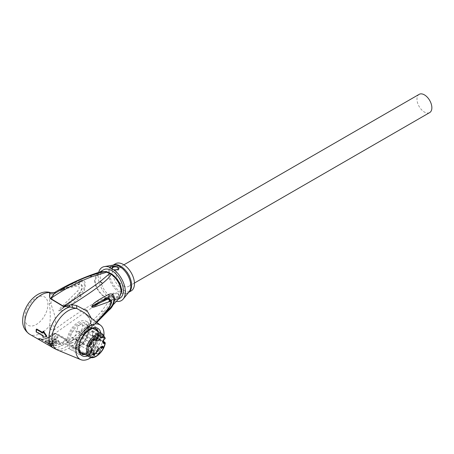 <?xml version="1.0" encoding="UTF-8"?>
<svg xmlns="http://www.w3.org/2000/svg" width="454" height="454" viewBox="0 0 454 454"><rect width="100%" height="100%" fill="white"/><g stroke="black" fill="none" stroke-linecap="round" stroke-linejoin="round"><path stroke-width="0.34" stroke-dasharray="2.27 1.7" d="M89.767 328.77A16.14 9.318 -60 0 1 82.719 345.012A16.14 9.318 -60 0 1 70.285 349.336A16.14 9.318 -60 0 1 66.937 341.947A16.14 9.318 -60 0 1 73.985 325.7A16.14 9.318 -60 0 1 86.425 321.375A16.14 9.318 -60 0 1 89.767 328.77M75.341 346.799A16.14 9.318 120 0 0 78.684 354.188A16.14 9.318 120 0 0 91.123 349.864A16.14 9.318 120 0 0 98.172 333.616A16.14 9.318 120 0 0 94.829 326.227A16.14 9.318 120 0 0 82.39 330.552A16.14 9.318 120 0 0 75.341 346.799M103.949 335.285A19.885 11.481 -60 0 1 91.084 357.559M50.366 346.215L51.688 346.896A23.392 13.507 120 0 0 61.665 345.727L64.587 344.149L63.015 342.407L66.488 340.131L68.475 340.886C80.687 332.283 91.668 322.471 101.412 311.444L109.681 300.179L106.741 298.908L87.282 310.712L54.877 333.44L57.232 333.832L67.703 339.887L68.475 340.886L67.952 342.18L64.587 344.149L76.476 338.593L82.651 334.57L89.5 327.005L91.464 320.161L90.119 322.544C90.766 320.467 88.853 317.233 84.382 312.834L89.637 318.447L91.668 325.087C90.624 332.396 85.675 337.668 76.817 340.903L70.024 343.723A23.392 13.507 -60 0 1 53.816 348.207M91.668 325.087L90.119 322.544C89.869 325.16 89.313 327.056 88.434 328.236C88.394 328.282 87.304 330.733 82.651 334.57L96.878 322.442M76.476 338.593L76.817 340.903A23.177 13.382 120 0 1 57.686 350.108M91.464 320.161L91.282 318.146M61.665 345.727L60.337 344.001L62.067 342.98L63.566 344.614C64.377 344.824 66.528 344.529 70.024 343.723L69.331 342.22M55.11 292.552C57.386 289.238 51.728 295.9 50.967 303.022C51.739 308.641 57.386 318.243 55.11 326.165L54.117 329.91L51.325 334.819L49.889 336.062L51.12 336.102L48.913 337.407L47.454 337.521L49.889 336.062L49.645 325.637C50.536 318.719 50.445 311.421 49.373 303.749L50.224 292.524M47.454 337.521A23.392 13.507 -60 0 1 37.478 338.695L37.898 338.985M46.921 336.312L43.482 337.038A23.392 13.507 -60 0 1 43.323 335.523L42.824 335.812M36.706 329.031A23.392 13.507 -60 0 0 36.666 330.393A23.392 13.507 -60 0 0 36.706 331.704L43.323 335.523M43.482 331.153A23.392 13.507 -60 0 0 43.323 332.85L42.863 332.583M60.337 344.001L59.922 343.496A21.991 12.695 -60 0 1 50.519 344.609L49.951 344.671L50.791 345.136A22.314 12.882 120 0 0 60.337 344.001M67.952 342.18L66.284 340.438A0.704 0.397 -121.2 0 0 65.87 339.944L59.922 343.496L58.765 342.827C57.153 343.74 55.36 343.689 53.373 342.679L48.147 339.666A21.991 12.695 -60 0 0 51.154 338.434L49.333 337.384L55.411 333.832A0.704 0.403 -60 0 1 55.774 333.792A0.704 0.403 -60 0 1 55.831 333.832L54.877 333.843L50.967 336.244L52.987 334.984L51.325 334.819L53.305 333.752L54.877 333.843A0.704 0.397 58.8 0 1 54.928 333.798A0.704 0.397 58.8 0 1 55.28 333.832M63.015 342.407L62.067 342.98M111.468 299.981L109.783 299.793L109.681 300.179L110.969 300.417L111.468 299.981L117.989 299.317L119.288 298.182L110.969 300.417C110.645 302.585 108.307 306.376 103.943 311.79C98.467 319.224 87.747 328.957 71.777 340.982L72.566 342.793M96.838 322.414L91.663 326.784L96.339 322.028M55.11 326.165L49.645 325.637A23.392 13.507 120 0 1 29.601 334.223M109.783 299.793L107.275 298.766L106.741 298.908L105.725 298.079C102.002 298.948 95.096 302.483 85.006 308.686C75.597 314.543 65.297 321.614 54.117 329.91L49.662 329.229M48.913 337.407A22.314 12.882 -60 0 1 43.238 339.132A22.314 12.882 -60 0 1 39.367 338.542A2.338 1.907 112.5 0 1 37.659 338.78C40.616 340.114 44.276 339.728 48.64 337.628L49.333 337.384A21.991 12.695 120 0 1 43.749 339.081A21.991 12.695 120 0 1 39.935 338.497L39.935 338.508A0.704 0.403 -60 0 0 39.498 338.633L49.951 344.671A2.338 1.351 120 0 1 48.459 345.085M39.367 338.542L39.367 338.542A0.704 0.573 -67.5 0 1 39.878 338.468C40.434 338.69 42.954 340.142 48.992 337.345M48.476 341.856L45.502 340.137A21.991 12.695 -60 0 0 47.085 339.927L49.537 341.34A21.991 12.695 -60 0 0 50.229 341.175L52.318 342.378A21.991 12.695 120 0 1 51.62 342.543L54.071 343.956A21.991 12.695 120 0 1 52.482 344.166L50.031 342.753L50.031 343.167L51.784 344.183A21.991 12.695 120 0 1 50.229 344.024L47.545 342.197L48.476 341.856L48.476 343.105L47.545 343.513L48.476 344.37L50.229 345.386L50.229 344.024M50.229 345.386A23.392 13.507 -60 0 0 51.784 345.46L50.031 344.444L50.031 342.753L50.031 344.444L50.031 344.001L52.482 345.415L52.482 344.166M65.87 339.944L55.411 333.832M54.798 342.639L54.798 341.487A21.991 12.695 120 0 0 55.689 341.05L56.807 341.771L56.807 342.918L55.825 342.129A23.392 13.507 -60 0 1 54.798 342.639L52.715 341.436A23.392 13.507 120 0 0 55.467 339.893L58.594 341.697L55.49 339.876L55.49 338.729L58.271 340.335L59.287 341.76L58.765 342.827M55.49 338.729A556.059 321.04 -60 0 1 53.6 339.847A21.991 12.695 -60 0 1 52.715 340.284L52.715 341.436M48.147 339.666L48.147 340.841A23.392 13.507 120 0 0 53.016 338.48L55.104 339.683A23.392 13.507 -60 0 1 51.983 341.391L51.983 340.233A21.991 12.695 120 0 0 53.237 339.637L53.6 339.847M53.237 339.637A556.059 321.04 120 0 0 57.908 336.862L55.825 335.659A556.059 321.04 -60 0 1 51.154 338.434M53.016 338.48A557.376 321.801 120 0 0 55.825 336.806L55.825 335.659M51.983 340.233L55.127 342.049L56.795 341.692L56.517 341.374L56.517 342.526C56.949 343.286 56.489 343.513 55.127 343.201L51.983 341.391M48.147 340.841L53.373 343.86L59.287 342.935L58.594 341.697M54.798 341.487L52.715 340.284M55.104 339.683A557.376 321.801 -60 0 0 57.908 338.009L57.908 336.862M55.825 342.129L55.825 340.971A556.059 321.04 -60 0 1 55.689 341.05M56.517 341.374L55.825 340.971M57.908 338.009L55.825 336.806M118.727 298.891L117.989 299.317L118.88 298.698M103.603 269.801A16.378 9.455 -120 0 0 100.209 277.298A16.378 9.455 -120 0 0 107.36 293.778A16.378 9.455 -120 0 0 119.975 298.17M107.275 298.766L106.168 297.693C99.375 293.153 95.646 287.359 94.977 280.322L99.193 272.349L100.408 271.815L96.163 275.011L94.631 280.498L94.977 280.322M116.678 301.422A19.181 11.078 60 0 1 113.971 300.707L111.786 298.863L109.607 298.187A19.181 11.078 60 0 1 98.223 276.151A19.181 11.078 60 0 1 98.688 272.366M113.971 300.707C116.877 299.277 118.488 297.767 118.812 296.173A3.507 2.026 180 0 1 112.95 297.069A3.507 2.026 180 0 1 111.917 295.639A3.507 2.026 180 0 1 113.54 293.931A3.507 2.026 180 0 1 114.504 293.681L113.426 293.971L109.607 298.187M118.812 296.173L118.937 295.531L117.909 293.993L114.504 293.681M117.909 293.443A3.507 2.026 0 0 0 114.085 293A3.507 2.026 0 0 0 111.917 294.873A3.507 2.026 0 0 0 112.95 296.309A3.507 2.026 0 0 0 116.769 296.746A3.507 2.026 0 0 0 118.937 294.873A3.507 2.026 0 0 0 117.909 293.443M113.091 269.642A3.507 2.026 0 0 0 113.54 269.841A3.507 2.026 0 0 0 117.319 269.841A3.507 2.026 0 0 0 117.518 269.761M118.88 268.535A3.507 2.026 180 0 1 118.937 268.893A3.507 2.026 180 0 1 116.769 270.766A3.507 2.026 180 0 1 112.95 270.329A3.507 2.026 180 0 1 111.917 268.893A3.507 2.026 180 0 1 111.985 268.513M115.532 263.723A15.674 9.052 -120 0 0 112.286 270.902A15.674 9.052 -120 0 0 119.13 286.673A15.674 9.052 -120 0 0 131.206 290.872M123.346 285.884A10.527 6.078 -120 0 0 128.613 286.406A10.527 6.078 -120 0 0 130.224 277.967A10.527 6.078 -120 0 0 123.346 268.694A10.527 6.078 -120 0 0 118.085 268.172A10.527 6.078 -120 0 0 116.474 276.605A10.527 6.078 -120 0 0 123.346 285.884M419.161 94.347A10.527 6.078 -120 0 0 417.544 102.786A10.527 6.078 -120 0 0 424.422 112.059A10.527 6.078 -120 0 0 429.688 112.581M106.168 297.693L105.725 298.079C98.91 293.307 95.209 287.444 94.631 280.498M62.504 290.015C59.582 291.133 58.407 291.451 58.986 290.963L59.156 290.895C63.787 288.364 70.591 286.02 79.575 283.858C83.349 284.533 83.349 287.842 79.575 293.783C70.659 302.319 63.855 307.971 59.156 310.746L58.986 310.933C58.39 310.576 59.553 308.907 62.465 305.922L77.674 290.946C79.745 288.108 79.745 286.485 77.674 286.077C73.196 286.576 68.14 287.887 62.504 290.015L63.486 289.107L79.285 284.215L77.674 286.077M80.687 280.742C86.788 277.133 86.782 290.208 80.687 296.61C59.037 314.9 61.154 310.076 58.986 310.933L63.447 307.33L59.156 310.746C66.08 306.121 73.043 300.837 80.035 294.901C85.874 289.391 85.885 279.153 80.035 282.314L58.986 290.963C61.142 290.044 59.031 288.892 80.687 280.742L79.285 284.215C82.753 284.885 82.753 287.938 79.291 293.38L77.674 290.946M54.877 333.44L55.223 333.735L54.877 333.44L53.305 333.752M67.703 339.887L66.29 339.876L66.488 340.131L55.831 333.832L57.232 333.832M63.486 289.107L59.134 290.912L63.486 289.107M80.687 296.61L79.291 293.38L63.447 307.33L62.465 305.922M45.502 340.137L45.502 341.385A23.392 13.507 120 0 0 47.085 341.124L47.085 339.927M52.482 345.415A23.392 13.507 -60 0 0 54.071 345.159L51.62 343.746A23.392 13.507 -60 0 0 52.318 343.565L50.229 342.361A23.392 13.507 120 0 1 49.537 342.537L47.085 341.124M45.502 341.385L48.476 343.105M51.784 345.46L51.784 344.183M54.071 345.159L54.071 343.956M51.62 343.746L51.62 342.543M52.318 343.565L52.318 342.378M50.229 342.361L50.229 341.175M49.537 342.537L49.537 341.34M111.423 303.051L108.773 307.931C100.181 318.26 94.54 324.479 91.85 326.591L91.663 326.784M92.468 325.966L91.702 326.721M95.368 323.044L109.42 307.307M108.824 308.107L111.514 300.673M43.482 337.038L42.977 337.328M36.706 331.704L36.212 331.993M43.323 332.85L42.824 333.14M92.661 332.827A13.217 7.633 -60 0 1 92.434 335.336L92.344 335.029L91.753 335.262A2.338 1.351 -60 0 1 90.584 335.375A2.338 1.351 -60 0 1 90.227 333.503A2.338 1.351 -60 0 1 91.753 331.443L92.434 330.58A13.217 7.633 -60 0 1 92.661 332.827M92.434 330.58L105.271 338.162M105.005 343.275L105.005 342.594L92.434 335.336M89.767 353.887A2.809 1.623 -60 0 1 88.365 354.024A2.809 1.623 -60 0 1 87.934 351.776A2.809 1.623 -60 0 1 89.767 349.302A2.809 1.623 -60 0 1 91.169 349.16A2.809 1.623 -60 0 1 91.753 350.448M89.767 348.439A3.859 2.23 120 0 0 87.247 351.844A3.859 2.23 120 0 0 87.838 354.937A3.859 2.23 120 0 0 89.767 354.744A3.859 2.23 120 0 0 92.287 351.345A3.859 2.23 120 0 0 91.697 348.252A3.859 2.23 120 0 0 89.767 348.439M73.554 345.386A3.859 2.23 -60 0 1 71.624 345.579A3.859 2.23 -60 0 1 71.034 342.486A3.859 2.23 -60 0 1 73.554 339.081A3.859 2.23 -60 0 1 75.489 338.888A3.859 2.23 -60 0 1 76.079 341.981A3.859 2.23 -60 0 1 73.554 345.386M96.22 352.548A2.809 1.623 -60 0 1 94.818 352.69A2.809 1.623 -60 0 1 94.387 350.437A2.809 1.623 -60 0 1 96.22 347.963A2.809 1.623 -60 0 1 97.621 347.826A2.809 1.623 -60 0 1 98.206 349.109M96.22 347.106A3.859 2.23 120 0 0 93.7 350.505A3.859 2.23 120 0 0 94.29 353.598A3.859 2.23 120 0 0 96.22 353.411A3.859 2.23 120 0 0 98.739 350.006A3.859 2.23 120 0 0 98.149 346.913A3.859 2.23 120 0 0 96.22 347.106M80.006 344.047A3.859 2.23 -60 0 1 78.077 344.24A3.859 2.23 -60 0 1 77.486 341.147A3.859 2.23 -60 0 1 80.006 337.748A3.859 2.23 -60 0 1 81.936 337.555A3.859 2.23 -60 0 1 82.532 340.648A3.859 2.23 -60 0 1 80.006 344.047M89.767 345.67A2.809 1.623 -60 0 1 88.365 345.812A2.809 1.623 -60 0 1 87.934 343.559A2.809 1.623 -60 0 1 89.767 341.09A2.809 1.623 -60 0 1 91.169 340.948A2.809 1.623 -60 0 1 91.753 342.231M89.767 340.228A3.859 2.23 120 0 0 87.247 343.627A3.859 2.23 120 0 0 87.838 346.72A3.859 2.23 120 0 0 89.767 346.533A3.859 2.23 120 0 0 92.287 343.128A3.859 2.23 120 0 0 91.697 340.035A3.859 2.23 120 0 0 89.767 340.228M73.554 337.174A3.859 2.23 -60 0 1 71.624 337.362A3.859 2.23 -60 0 1 71.034 334.269A3.859 2.23 -60 0 1 73.554 330.87A3.859 2.23 -60 0 1 75.489 330.677A3.859 2.23 -60 0 1 76.079 333.769A3.859 2.23 -60 0 1 73.554 337.174M96.22 339.558A2.809 1.623 -60 0 1 94.818 339.7A2.809 1.623 -60 0 1 94.387 337.447A2.809 1.623 -60 0 1 96.22 334.973A2.809 1.623 -60 0 1 97.621 334.836A2.809 1.623 -60 0 1 98.206 336.119M96.22 334.116A3.859 2.23 120 0 0 93.7 337.515A3.859 2.23 120 0 0 94.29 340.608A3.859 2.23 120 0 0 96.22 340.421A3.859 2.23 120 0 0 98.739 337.016A3.859 2.23 120 0 0 98.149 333.923A3.859 2.23 120 0 0 96.22 334.116M80.006 331.057A3.859 2.23 -60 0 1 78.077 331.25A3.859 2.23 -60 0 1 77.486 328.157A3.859 2.23 -60 0 1 80.006 324.758A3.859 2.23 -60 0 1 81.936 324.565A3.859 2.23 -60 0 1 82.532 327.657A3.859 2.23 -60 0 1 80.006 331.057M102.508 336.119L100.856 337.356L101.151 337.475L100.521 337.555L102.508 336.119L103.166 336.505M100.521 337.265L101.18 337.651M102.508 336.408L102.916 336.647M100.856 337.356L101.27 337.6M101.151 337.475L101.815 337.855M100.816 337.668L101.18 337.878M100.521 337.555L101.18 337.935M94.415 339.836L95.017 340.256M94.353 339.87L93.643 339.342M93.127 339.149L93.518 339.467M93.047 339.195L93.41 339.649M92.917 339.365L93.325 339.842M92.832 339.558L93.269 340.091M92.792 339.819L93.24 340.273L92.622 339.581L93.286 339.967M92.832 340.228L93.246 340.511M92.917 340.318L93.706 340.721M93.047 340.341L93.274 340.716M93.047 340.579L93.365 340.914M92.877 340.631L93.371 340.92M92.707 340.534L93.286 340.778M92.622 340.392L92.582 340.086M92.622 339.581L93.371 339.723M92.707 339.342L92.877 339.053L93.535 339.439M92.877 339.053L93.706 339.291M93.047 338.911L93.791 339.24M93.127 338.86L94.086 339.217M94.353 339.49L94.353 338.151L95.017 338.536M94.353 338.151L95.227 338.412M94.563 338.031L94.563 339.615M93.24 354.932L92.582 354.648L93.24 355.034M92.582 354.648L93.24 354.744M92.582 354.364L93.723 353.706L94.381 354.086L93.972 353.848L94.092 355.056M93.723 353.706L93.723 353.229L94.381 353.609M93.723 353.229L94.636 353.462M93.972 353.081L94.381 353.797M93.972 353.558L94.563 353.218L95.227 353.598M94.563 353.218L94.977 353.74M94.563 353.501L93.972 353.848M92.917 354.455L93.723 354.801L93.723 353.989L92.917 354.455L93.331 354.693M93.723 354.801L94.381 355.187M93.723 353.989L94.131 354.228M102.292 345.937L102.292 347.372L102.042 347.662L102.042 346.181L101.577 347.162L101.236 346.788L100.856 347.004L100.987 348.224L100.646 348.178L100.987 346.595L101.492 346.64L102.167 345.914L102.956 346.317M102.508 346.72L102.956 346.981M102.462 346.935L102.95 347.219M102.377 347.179L102.899 347.48M102.292 347.372L102.808 347.668M102.167 347.537L102.7 347.849M102.042 347.662L102.7 348.042M102.042 347.418L102.7 347.804M102.127 347.321L102.786 347.707M102.212 347.179L102.871 347.56M102.252 347.06L102.916 347.441M102.292 346.799L102.956 347.179M102.292 346.51L102.956 346.89M102.252 346.294L102.916 346.68M102.212 346.226L102.542 346.413M102.042 346.181L102.502 346.447M101.702 346.47L102.229 346.771M101.617 346.663L102.167 346.975M101.407 347.259L102.071 347.645M101.236 346.788L101.617 347.004M101.072 346.788L101.548 347.066M100.856 347.004L101.373 347.304M100.771 347.196L101.282 347.492M100.731 347.458L101.214 347.741M100.731 347.651L101.191 347.917M100.856 347.963L101.185 348.15M100.987 347.98L101.645 348.366M100.561 348.036L101.225 348.417M100.521 347.628L101.18 348.014M100.561 347.27L101.225 347.651M100.646 347.032L101.31 347.412M100.987 346.595L101.645 346.981M101.072 346.55L101.73 346.93M101.236 346.498L101.9 346.879M101.367 346.521L102.025 346.901M101.492 346.64L101.917 346.884M101.577 346.351L102.235 346.731M102.042 345.942L102.7 346.323M68.344 341.136A14.153 8.172 120 0 0 78.355 346.913A14.153 8.172 120 0 0 88.36 329.581A14.153 8.172 120 0 0 78.355 323.798A14.153 8.172 120 0 0 68.344 341.136M84.098 353.938A14.817 8.558 120 0 0 97.837 334.507A14.817 8.558 120 0 0 87.355 328.458A14.817 8.558 120 0 0 76.879 346.606A14.817 8.558 120 0 0 83.729 354.001M97.366 331.068A14.386 8.308 -60 0 1 98.087 335.001A14.386 8.308 -60 0 1 84.149 353.967M81.283 353.615A14.386 8.308 -60 0 1 80.721 353.337A14.386 8.308 -60 0 1 77.742 346.754A14.386 8.308 -60 0 1 84.024 332.271A14.386 8.308 -60 0 1 95.107 328.418A14.386 8.308 -60 0 1 95.629 328.764L96.135 329.008A14.386 8.308 120 0 0 85.046 332.861A14.386 8.308 120 0 0 78.769 347.344A14.386 8.308 120 0 0 81.748 353.927L81.266 353.604M85.17 354.557A14.386 8.308 120 0 0 99.114 335.597A14.386 8.308 120 0 0 98.393 331.664M87.645 355.981A15.794 9.12 120 0 0 101.1 335.597A15.794 9.12 120 0 0 100.862 333.088M51.688 346.896A2.338 1.907 112.5 0 1 50.791 345.136L50.519 344.609M50.967 303.022L49.373 303.749M24.754 317.783A16.378 9.455 -60 0 1 36.326 297.733A16.378 9.455 -60 0 1 47.914 304.396A16.378 9.455 -60 0 1 36.343 324.462A16.378 9.455 -60 0 1 24.754 317.783M39.935 338.497A0.704 0.573 -67.5 0 0 39.878 338.468L37.659 338.78A2.338 1.907 112.5 0 1 37.478 338.695M38.005 339.047A2.338 1.351 120 0 0 39.498 338.633M50.388 344.541L39.935 338.508M53.373 343.86L53.373 342.679M58.271 340.335L58.271 341.482M55.127 342.049L55.127 343.201M52.812 335.126L54.696 333.996L56.018 333.974L66.29 339.876A0.704 0.403 120 0 0 66.233 339.825A0.704 0.403 120 0 0 65.87 339.87M103.943 311.79L101.412 311.444M128.777 292.251A15.674 9.052 60 0 1 128.386 292.507L129.032 291.939A15.873 9.165 60 0 1 116.428 290.083A15.873 9.165 60 0 1 108.37 273.002A15.873 9.165 60 0 1 113.523 265.074L112.711 265.357A15.674 9.052 60 0 1 113.12 265.142M128.737 292.297L128.386 292.507A15.674 9.052 60 0 1 116.303 288.307A15.674 9.052 60 0 1 109.465 272.531A15.674 9.052 60 0 1 112.711 265.357L113.063 265.153M85.006 308.686L87.282 310.712M48.476 343.014L48.476 344.37M69.666 341.136A13.217 7.633 120 0 0 69.666 341.232A13.217 7.633 120 0 0 72.407 347.185A13.217 7.633 120 0 0 82.594 343.644A13.217 7.633 120 0 0 88.36 330.342A13.217 7.633 120 0 0 88.36 330.245A13.217 7.633 120 0 0 85.624 324.292A13.217 7.633 120 0 0 75.438 327.833A13.217 7.633 120 0 0 69.666 341.136M104.919 342.293L105.005 342.594A13.217 7.633 -60 0 1 98.484 354.347A13.217 7.633 -60 0 1 89.279 356.929M92.111 331.233L104.681 338.491L104.675 338.883L91.753 331.443M102.496 334.036A13.217 7.633 -60 0 1 105.005 337.838L104.681 338.491M104.681 338.905L104.658 338.888A2.338 1.351 120 0 0 104.545 338.962A2.338 1.351 120 0 0 103.109 341.028A2.338 1.351 120 0 0 103.484 342.827L90.584 335.375M91.753 335.262L103.143 341.839M103.189 341.453L92.111 335.058M70.285 349.336L78.684 354.188M86.425 321.375L94.829 326.227M83.973 353.865L93.308 347.077L97.814 334.621L97.19 330.972M48.981 337.35L54.928 333.798L55.774 333.792L66.488 340.035M48.663 337.611L50.967 336.244M59.287 341.766L59.287 342.935M111.917 295.639L111.917 294.873M118.937 295.531L118.937 294.873M117.319 269.841L117.694 269.699M113.54 269.841L112.592 269.489M111.917 268.132L111.917 268.893M118.937 268.24L118.937 268.893M134.435 283.041L128.613 286.406M123.891 264.818L118.085 268.172M47.545 342.197L47.545 343.513M49.747 342.884L49.747 344.155M92.474 325.955L100.493 317.624L108.79 307.761C110.799 304.992 111.707 302.614 111.508 300.633M79.756 351.43L72.407 347.185C76.374 351.055 88.712 339.382 88.087 329.962C87.968 326.982 87.145 325.092 85.624 324.292L92.974 328.537M92.344 335.029L103.217 341.312M88.365 354.024L90.352 355.17M87.838 354.937L71.624 345.579M91.697 348.252L75.489 338.888M91.169 349.16L93.155 350.306M94.818 352.69L96.798 353.836M94.29 353.598L78.077 344.24M98.149 346.913L81.936 337.555M97.621 347.826L99.608 348.973M88.365 345.812L90.352 346.958M87.838 346.72L71.624 337.362M91.697 340.035L75.489 330.677M91.169 340.948L93.155 342.095M94.818 339.7L96.798 340.846M94.29 340.608L78.077 331.25M98.149 333.923L81.936 324.565M97.621 334.836L99.608 335.983"/><path stroke-width="0.68" d="M91.084 357.559A19.885 11.481 -60 0 1 80.778 359.653A19.885 11.481 -60 0 1 75.875 350.159A19.885 11.481 -60 0 1 85.051 329.632A19.885 11.481 -60 0 1 100.606 325.308A19.885 11.481 -60 0 1 103.994 333.923A19.885 11.481 -60 0 1 103.949 335.285M91.282 318.146L87.321 311.206L76.476 305.508L76.817 308.493L84.382 312.834L100.606 325.308M69.331 305.099L63.418 306.229L50.672 298.522C63.276 289.629 77.067 282.337 92.048 276.645L106.741 272.213L109.681 273.535L100.045 281.69L102.638 283.319C96.64 288.375 86.351 295.514 71.777 304.73L69.331 305.099L70.024 306.961L76.817 308.493A23.177 13.382 120 0 0 60.297 317.76A23.177 13.382 120 0 0 51.966 339.047A23.177 13.382 120 0 0 57.686 350.108L80.778 359.653M37.478 338.695L53.816 348.207A23.392 13.507 -60 0 1 48.975 337.498A23.392 13.507 -60 0 1 70.024 306.961L63.18 306.348L50.366 298.67C49.685 298.102 49.452 296.507 49.662 293.88L49.645 292.654A23.392 13.507 120 0 0 33.063 302.148A23.392 13.507 120 0 0 24.754 323.515A23.392 13.507 120 0 0 29.601 334.223L37.954 339.019A2.338 1.351 120 0 0 38.005 339.047M100.045 281.69C89.256 289.538 77.049 297.716 63.418 306.229L63.18 306.348M50.366 346.215L48.408 345.057A2.338 1.351 120 0 0 48.459 345.085M42.863 332.583L36.706 329.031L36.212 329.315L42.824 333.14A24.096 13.909 120 0 1 42.977 331.443L46.427 336.601L42.977 337.328A24.096 13.909 120 0 1 42.824 335.812L36.212 331.993A24.096 13.909 120 0 1 36.212 329.315M46.427 336.601L46.921 336.312L43.482 331.153L42.977 331.443M102.638 283.319C107.876 278.955 110.651 275.879 110.969 274.103C117.336 278.983 120.719 284.981 121.116 292.104L119.288 298.182L96.878 322.442M76.476 305.508L71.777 304.73L72.566 307.279M111.514 300.673L108.869 298.545L109.635 301.564L95.907 306.422C93.269 307.369 91.867 307.528 91.702 306.887L91.663 306.745C92.951 305.372 89.722 304.129 108.835 294.368C116.32 291.434 116.332 304.486 108.835 310.252L96.838 322.414M95.947 322.419C101.452 316.937 106.015 311.609 109.635 306.433C111.372 303.403 111.372 301.779 109.635 301.564M49.662 293.88L54.117 293.84L55.519 291.894C69.927 283.404 84.892 276.713 100.408 271.815L105.725 271.713C102.371 272.031 97.116 273.456 89.966 275.975C80.891 278.852 68.94 284.806 54.117 293.84L50.366 298.67M55.11 292.552L50.224 292.524C53.878 292.654 55.643 292.444 55.519 291.894M118.88 298.698L121.729 291.616C121.303 284.493 117.881 278.557 111.468 273.796L106.168 271.481L99.959 271.957M118.727 298.891L119.975 298.17A16.378 9.455 -120 0 0 123.369 290.674A16.378 9.455 -120 0 0 116.218 274.193A16.378 9.455 -120 0 0 103.603 269.801L99.761 272.02M98.688 272.366A19.181 11.078 60 0 1 104.448 266.577A19.181 11.078 60 0 1 109.607 267.264L111.786 269.108L113.971 269.784A19.181 11.078 60 0 1 125.355 291.82A19.181 11.078 60 0 1 123.199 299.044A19.181 11.078 60 0 1 116.678 301.422M109.607 267.264C110.521 266.487 112.155 266.123 114.504 266.175L117.909 266.907L118.812 268.666L117.694 269.699L113.971 269.784M118.937 268.24L118.812 268.666A3.507 2.026 0 0 1 117.518 269.761M114.504 266.175A3.507 2.026 0 0 0 111.917 268.132A3.507 2.026 0 0 0 112.95 269.562A3.507 2.026 0 0 0 113.091 269.642M111.985 268.513A3.507 2.026 180 0 1 114.397 266.958A3.507 2.026 180 0 1 117.909 267.463A3.507 2.026 180 0 1 118.88 268.535M128.737 292.297L131.206 290.872A15.674 9.052 -120 0 0 134.452 283.699A15.674 9.052 -120 0 0 127.608 267.922A15.674 9.052 -120 0 0 115.532 263.723L113.063 265.153M134.435 283.041L429.688 112.581A10.527 6.078 -120 0 0 431.3 104.148A10.527 6.078 -120 0 0 424.422 94.869A10.527 6.078 -120 0 0 419.161 94.347L123.891 264.818M109.783 273.189L109.681 273.535L110.969 274.103L111.468 273.796M106.168 271.481L105.725 271.713L107.275 272.122M108.835 294.368L109.068 296.366C115.458 293.477 115.469 303.692 109.068 308.97L96.424 322.096L103.16 315.002L109.42 307.307L109.635 306.433M91.663 306.745L91.85 306.751C94.557 304.242 100.203 301.325 108.773 298.006L111.423 303.051M91.85 306.739L109.068 296.366L108.869 298.545L91.85 306.751L95.329 304.787L95.907 306.422M108.835 310.252L108.773 307.931M111.508 300.633L111.508 300.633C112.002 301.848 111.304 304.072 109.42 307.307M79.756 351.43L89.279 356.929A13.217 7.633 -60 0 1 86.544 350.88A13.217 7.633 -60 0 1 86.544 350.743A13.217 7.633 -60 0 1 92.366 337.521A13.217 7.633 -60 0 1 102.496 334.036L105.271 338.162L104.908 338.905L105.005 337.838M91.753 350.448A2.809 1.623 120 0 0 89.92 352.923A2.809 1.623 120 0 0 90.352 355.17A2.809 1.623 120 0 0 91.753 355.034A2.809 1.623 120 0 0 93.586 352.559A2.809 1.623 120 0 0 93.155 350.306A2.809 1.623 120 0 0 91.753 350.448A2.809 1.623 -60 0 1 89.767 353.887M98.206 349.109A2.809 1.623 120 0 0 96.373 351.583A2.809 1.623 120 0 0 96.798 353.836A2.809 1.623 120 0 0 98.206 353.694A2.809 1.623 120 0 0 100.039 351.22A2.809 1.623 120 0 0 99.608 348.973A2.809 1.623 120 0 0 98.206 349.109A2.809 1.623 -60 0 1 96.22 352.548M91.753 342.231A2.809 1.623 120 0 0 89.92 344.705A2.809 1.623 120 0 0 90.352 346.958A2.809 1.623 120 0 0 91.753 346.816A2.809 1.623 120 0 0 93.586 344.342A2.809 1.623 120 0 0 93.155 342.095A2.809 1.623 120 0 0 91.753 342.231A2.809 1.623 -60 0 1 89.767 345.67M98.206 336.119A2.809 1.623 120 0 0 96.373 338.593A2.809 1.623 120 0 0 96.798 340.846A2.809 1.623 120 0 0 98.206 340.704A2.809 1.623 120 0 0 100.039 338.23A2.809 1.623 120 0 0 99.608 335.983A2.809 1.623 120 0 0 98.206 336.119A2.809 1.623 -60 0 1 96.22 339.558M101.18 337.651L103.166 336.505L101.48 338.054L101.18 337.651M95.017 339.87L93.961 339.195L95.017 339.87L95.227 338.412L95.227 340.131L93.791 339.53L93.45 340.199L93.706 340.96L93.286 340.778L93.45 340.392M93.961 339.195L93.24 340.273M94.381 354.086L93.24 355.034L94.381 355.522L94.636 354.228L95.227 353.887L95.227 353.598L94.636 353.938L94.636 353.462L94.636 354.228M102.587 346.391L103.166 346.72L102.7 346.323L101.31 347.412L101.48 348.655L101.52 347.389L102.071 347.452M101.985 347.214L102.235 347.543M102.235 347.355L102.871 346.606L102.7 348.042L103.166 346.72M104.987 338.701L105.005 338.69A12.281 7.094 -60 0 0 95.601 336.442A12.281 7.094 -60 0 0 87.866 350.755A12.281 7.094 -60 0 0 95.499 356.424A12.281 7.094 -60 0 0 105.005 343.275L105.005 342.594L104.987 343.286A2.809 1.623 120 0 1 103.001 342.214A2.809 1.623 120 0 1 104.851 338.786A2.809 1.623 120 0 1 104.987 338.701L104.681 338.905M101.18 337.878L101.48 338.054M94.563 339.751L95.227 340.131M93.643 339.342L93.961 339.53M93.246 340.511L93.581 340.699M93.274 340.716L93.706 340.96M93.955 355L93.24 354.932M93.723 355.136L94.381 355.522M94.092 355.056L94.636 355.374M93.331 354.693L94.381 355.187L94.381 354.375L93.581 354.835M102.718 346.317L103.126 346.555M102.542 346.413L102.871 346.606M101.617 347.004L101.9 347.168M101.185 348.15L101.52 348.343M101.214 348.354L101.645 348.604M83.729 354.001A14.817 8.558 120 0 0 84.098 353.938M84.149 353.967A14.386 8.308 -60 0 1 81.283 353.615M97.19 330.972L95.612 328.758A14.386 8.308 -60 0 1 97.366 331.068M98.393 331.664A14.386 8.308 120 0 0 96.135 329.008C92.06 324.843 78.457 337.645 79.178 347.917C79.319 351.124 80.176 353.127 81.748 353.927A14.386 8.308 120 0 0 85.17 354.557M100.862 333.088A15.794 9.12 120 0 0 88.78 329.882A15.794 9.12 120 0 0 78.769 348.49A15.794 9.12 120 0 0 87.645 355.981M37.898 338.985A2.338 1.351 120 0 0 37.954 339.019L48.408 345.057A2.338 1.351 120 0 1 48.351 345.023M121.116 292.104L121.729 291.616M104.448 266.577L113.523 265.074A15.873 9.165 60 0 1 124.969 271.208A15.873 9.165 60 0 1 130.82 285.958A15.873 9.165 60 0 1 129.032 291.939L123.199 299.044M113.12 265.142A15.674 9.052 60 0 1 125.049 269.835A15.674 9.052 60 0 1 131.632 285.328A15.674 9.052 60 0 1 128.777 292.251M92.048 276.645L89.966 275.975M104.891 338.917L104.908 338.905C103.047 339.847 102.876 343.672 103.484 342.827A2.338 1.351 120 0 0 104.658 342.713L104.987 343.286M103.143 341.839L104.675 342.702L104.681 342.316L103.189 341.453M104.681 342.316L105.277 342.997C103.989 351.89 94.143 360.408 89.279 356.929M105.005 343.275L104.675 342.702M81.266 353.604L83.973 353.865M53.816 348.207L57.686 350.108M50.224 292.524C37.035 288.625 22.564 306.2 22.7 320.649C22.49 326.284 24.788 330.813 29.601 334.223M103.217 341.312L104.919 342.288M102.496 334.036L92.974 328.537"/></g></svg>
